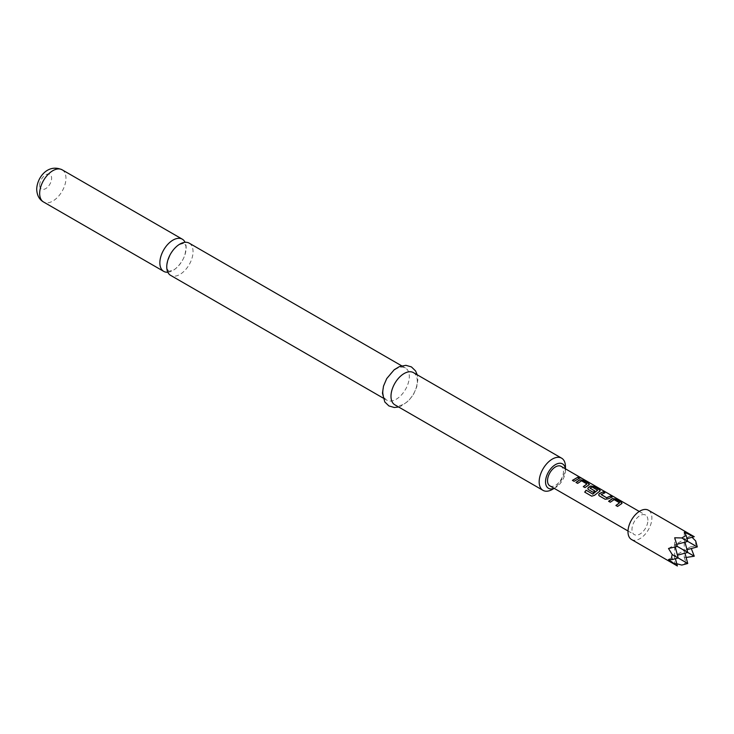 <?xml version="1.0" encoding="UTF-8"?>
<svg xmlns="http://www.w3.org/2000/svg" width="734" height="734" viewBox="0 0 734 734"><rect width="100%" height="100%" fill="white"/><g stroke="black" fill="none" stroke-linecap="round" stroke-linejoin="round"><path stroke-width="0.55" stroke-dasharray="3.67 2.75" d="M581.117 478.173L579.089 477.302M167.82 272.213A18.589 10.735 120 0 0 173.004 270.451A18.589 10.735 120 0 0 186.152 247.679A18.589 10.735 120 0 0 185.087 242.312M189.198 243.156A18.589 10.735 -60 0 1 193.051 251.661A18.589 10.735 -60 0 1 179.903 274.433A18.589 10.735 -60 0 1 170.609 275.351M554.087 488.294A14.084 8.129 120 0 0 555.5 487.596A14.084 8.129 120 0 0 565.455 470.347A14.084 8.129 120 0 0 565.354 468.778M565.455 470.347L565.455 468.842M383.02 391.699A18.589 10.735 -60 0 1 391.139 372.991A18.589 10.735 -60 0 1 405.462 368.009A18.589 10.735 -60 0 1 409.315 376.524A18.589 10.735 -60 0 1 401.195 395.231A18.589 10.735 -60 0 1 386.873 400.213A18.589 10.735 -60 0 1 383.02 391.699M413.425 372.615A18.589 10.735 -60 0 1 417.279 381.12A18.589 10.735 -60 0 1 409.168 399.828A18.589 10.735 -60 0 1 394.837 404.81M631.488 539.49A16.9 9.753 120 0 0 644.516 534.958A16.9 9.753 120 0 0 651.893 517.956A16.9 9.753 120 0 0 648.388 510.222M694.263 536.701L690.41 535.829L692.043 537.297M695.694 540.949L695.694 546.004L690.41 546.867L691.281 548.546M549.867 485.853A11.267 6.505 120 0 0 558.546 482.834A11.267 6.505 120 0 0 563.464 471.503A11.267 6.505 120 0 0 561.134 466.347M647.911 520.25A11.267 6.505 120 0 0 645.571 515.094A11.267 6.505 120 0 0 636.892 518.112A11.267 6.505 120 0 0 631.974 529.453A11.267 6.505 120 0 0 634.304 534.609A11.267 6.505 120 0 0 642.993 531.59A11.267 6.505 120 0 0 647.911 520.25M686.125 557.473L684.244 557.556L684.244 550.427L684.978 553.188M687.74 563.492L686.134 562.565L681.767 565.088M684.244 557.556L686.134 562.565M690.41 535.829L684.244 539.389L687.74 541.408L684.244 539.389L684.244 532.26M690.41 546.867L684.244 550.427L687.74 552.445L684.244 550.427L684.244 539.389L686.996 538.655M684.978 542.151L684.244 539.389L674.684 544.912L677.372 546.463L674.684 544.912L674.684 537.783M676.776 563.749L674.684 563.079L674.684 555.95L675.418 558.712M686.996 549.693L684.244 550.427L674.684 555.95L678.179 557.968L674.684 555.95L677.445 555.207M668.509 559.51L674.684 555.95L674.684 544.912L676.776 544.344M674.684 563.079L677.372 565.978M697.3 546.931L695.694 546.004M668.509 548.472L674.684 544.912L675.243 547.004M565.455 466.668A18.589 10.735 -60 0 1 552.307 489.44M579.438 478.394L574.153 481.458L572.548 480.421M586.916 484.238L581.511 480.999L577.722 483.522L576.117 482.486M589.42 484.449L585.026 487.734L583.301 486.633M600.293 490.734L594.659 495.404L591.843 496.257L584.714 492.129M594.742 491.046L593.283 492.505L588.429 489.596M588.484 489.734L587.815 488.816M597.614 490.413L592.2 487.174L590.099 488.064M611.807 497.083L608.266 499.001L605.211 499.395L599.302 495.872M599.357 496.01L598.696 495.092M604.504 492.863L601.164 494.441M619.542 503.074L614.129 499.836L610.339 502.359L608.743 501.322M622.037 503.285L617.643 506.579L616.046 505.533M62.106 169.783A18.589 10.735 -60 0 1 65.959 178.289A18.589 10.735 -60 0 1 57.848 196.996A18.589 10.735 -60 0 1 43.517 201.978M39.673 185.188A8.45 4.881 -60 0 1 45.646 174.839A8.45 4.881 -60 0 1 51.619 178.289A8.45 4.881 -60 0 1 45.646 188.638A8.45 4.881 -60 0 1 39.673 185.188M168.563 270.919C167.673 271.663 169.37 271.305 173.637 269.864C175.178 269.626 182.693 262.598 184.922 254.652C186.133 248.899 186.289 245.697 185.408 245.064L184.344 243.605C185.363 242.881 183.674 243.229 179.27 244.661C177.463 245.138 174.582 248.211 170.637 253.881C166.93 262.79 165.884 267.983 167.499 269.451L168.563 270.919M405.462 368.009L401.663 365.816M398.635 407.003L400.874 406.232L408.388 401.03L413.6 394.195L416.784 386.772L417.839 379.661L417.224 374.808M639.277 511.46L645.571 515.094M628.01 530.976L634.304 534.609M386.873 400.213L383.075 398.021M555.5 487.596L554.188 488.358"/><path stroke-width="1.1" d="M579.41 477.843C578.704 477.091 579.273 477.201 581.117 478.173L579.484 477.632C578.787 476.889 579.365 476.999 581.227 477.972L581.695 478.32M185.087 242.312A18.589 10.735 120 0 0 182.298 239.174A18.589 10.735 120 0 0 173.004 240.091A18.589 10.735 120 0 0 159.856 262.855A18.589 10.735 120 0 0 163.71 271.369A18.589 10.735 120 0 0 167.82 272.213M383.075 398.021L170.609 275.351A18.589 10.735 -60 0 1 166.756 266.846A18.589 10.735 -60 0 1 179.903 244.073A18.589 10.735 -60 0 1 189.198 243.156L401.663 365.816M565.354 468.778A14.084 8.129 120 0 0 554.794 465.035A14.084 8.129 120 0 0 545.536 481.853A14.084 8.129 120 0 0 554.087 488.294M565.455 468.842L565.455 466.668A18.589 10.735 -60 0 0 561.602 458.163L413.425 372.615A18.589 10.735 -60 0 0 399.103 377.597A18.589 10.735 -60 0 0 390.993 396.296A18.589 10.735 -60 0 0 394.837 404.81L543.013 490.358A18.589 10.735 -60 0 1 539.169 481.853A18.589 10.735 -60 0 1 547.28 463.145A18.589 10.735 -60 0 1 561.602 458.163M694.263 536.701L648.388 510.222A16.9 9.753 120 0 0 635.369 514.745A16.9 9.753 120 0 0 627.992 531.755A16.9 9.753 120 0 0 631.488 539.49L677.372 565.978L668.509 559.51L672.206 559.574L671.647 556.959L672.206 554.519L668.509 548.472L677.372 546.463L674.684 537.783L681.767 537.958L686.134 535.435L684.244 532.26L694.263 536.701L686.996 538.655M692.043 537.297L695.694 540.949L697.3 546.931L681.767 537.958M608.614 501.249L612.477 498.569L615.578 499.019L621.432 502.405L621.459 503.744L617.588 506.432L615.918 505.469L619.56 502.762L614.147 499.643L610.284 502.212L608.614 501.249M622.093 503.185L621.459 503.744M615.973 505.607L619.56 502.762M605.155 499.248L599.302 495.872L598.669 495.019L599.265 493.643L603.137 491.844L604.807 492.808L601.155 494.588L606.568 497.716L610.44 496.065L612.119 497.028L608.238 498.826L605.155 499.248M601.164 494.441L606.568 497.716M586.09 490.211L592.705 494.028L597.632 490.211L591.999 486.963L590.099 488.211L594.861 490.954L593.228 492.358L588.429 489.596L587.796 488.743L588.393 487.367L590.732 486.009L593.824 486.468L599.678 489.844L599.706 491.193L594.577 495.285L591.742 496.184L584.714 492.129L586.09 490.211L592.705 494.028M592.788 494.147L597.632 490.101M590.099 488.064L594.879 491.119M600.339 490.624L599.706 491.193M575.997 482.412L579.851 479.733L582.952 480.192L588.806 483.568L588.833 484.917L584.97 487.596L583.301 486.633L586.934 483.926L581.53 480.807L577.667 483.376L575.997 482.412M589.466 484.348L588.833 484.917M583.356 486.77L586.934 483.926M579.484 477.632L579.062 477.164M572.419 480.357L577.823 477.228L579.493 478.192L574.098 481.321L572.419 480.357M639.277 511.46L561.134 466.347A11.267 6.505 120 0 0 552.445 469.365A11.267 6.505 120 0 0 547.527 480.697A11.267 6.505 120 0 0 549.867 485.853L628.01 530.976M684.978 553.188L687.74 563.492L672.206 554.519M686.134 535.435L687.74 541.408L676.776 544.344M687.74 563.492L681.767 565.088L676.776 563.749M691.281 548.546L694.263 556.216L686.125 557.473M694.263 556.216L677.372 546.463M672.206 559.574L678.179 557.968L675.243 547.004M675.418 558.712L677.372 565.978M684.978 542.151L687.74 552.445L677.445 555.207M686.996 549.693L697.3 546.931M554.188 488.358L552.307 489.44A18.589 10.735 -60 0 1 543.013 490.358M572.474 480.495L577.823 477.228M577.768 477.43L579.438 478.394M576.043 482.55L579.832 479.926L582.952 480.192M582.897 480.394L588.806 483.568M588.751 483.77L588.806 485.11M584.814 492.202L586.163 490.321M587.815 488.816L588.411 487.532L590.705 486.202L593.769 486.67L599.678 489.844M599.623 490.055L599.687 491.385M598.696 495.092L599.265 493.643M606.587 497.881L610.44 496.065M610.394 496.267L612.064 497.23M599.283 493.817L603.137 491.844M603.082 492.046L604.761 493.009M608.669 501.386L612.459 498.762L615.578 499.019M615.523 499.23L621.432 502.405M621.377 502.606L621.432 503.946M39.673 193.464A18.589 10.735 -60 0 1 47.783 174.756A18.589 10.735 -60 0 1 62.106 169.783C47.664 163.343 36.948 177.793 36.7 189.326C36.984 195.317 39.26 199.529 43.517 201.978A18.589 10.735 -60 0 1 39.673 193.464M182.298 239.174L62.106 169.783M417.224 374.808L415.554 370.918L411.416 366.899L405.893 365.33L399.571 366.523L394.259 369.697L386.717 378.597L383.506 386.102L382.46 393.167L384.799 401.975L388.928 405.948L394.286 407.489L398.635 407.003M163.71 271.369L43.517 201.978"/></g></svg>
